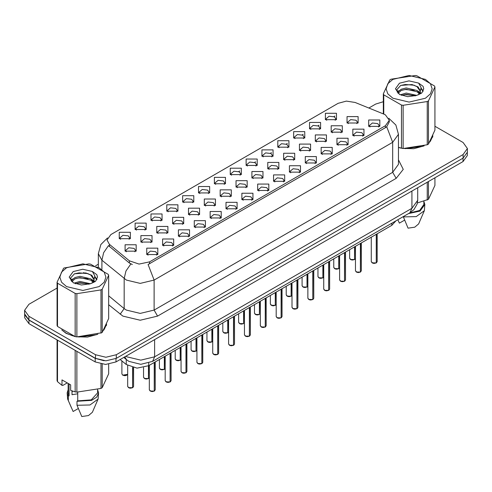 <?xml version="1.0" encoding="UTF-8"?>
<svg xmlns="http://www.w3.org/2000/svg" width="492" height="492" viewBox="0 0 492 492"><rect width="100%" height="100%" fill="white"/><g stroke="black" fill="none" stroke-linecap="round" stroke-linejoin="round"><path stroke-width="0.74" d="M182.673 202.064L182.673 195.662L193.774 195.662L193.774 202.064L182.673 202.064M192.489 202.667L193.128 201.265L191.695 199.266L186.345 198.651L183.319 201.265L183.965 202.667M166.819 211.222L166.819 204.813L177.919 204.813L177.919 211.222L166.819 211.222M176.628 211.824L177.274 210.422L175.835 208.417L170.49 207.802L167.465 210.422L168.11 211.824M150.964 220.373L150.964 213.971L162.065 213.971L162.065 220.373L150.964 220.373M160.773 220.976L161.419 219.573L159.98 217.575L154.636 216.96L151.61 219.573L152.256 220.976M198.534 192.913L198.534 186.505L209.629 186.505L209.629 192.913L198.534 192.913M208.344 193.516L208.983 192.114L207.55 190.109L202.206 189.494L199.174 192.114L199.82 193.516M214.389 183.762L214.389 177.354L225.484 177.354L225.484 183.756L214.389 183.762M224.198 184.359L224.838 182.956L223.405 180.958L218.061 180.343L215.029 182.956L215.674 184.359M135.109 229.53L135.109 223.122L146.21 223.122L146.21 229.53L135.109 229.53M144.919 230.127L145.564 228.731L144.125 226.726L138.781 226.111L135.755 228.731L136.395 230.127M230.244 174.605L230.244 168.196L241.338 168.196L241.338 174.605L230.244 174.605M240.053 175.207L240.693 173.805L239.26 171.8L233.915 171.185L230.883 173.805L231.529 175.207M246.098 165.453L246.098 159.045L257.193 159.045L257.193 165.453L246.098 165.453M255.908 166.05L256.547 164.648L255.114 162.649L249.77 162.034L246.744 164.648L247.384 166.05M261.953 156.296L261.953 149.888L273.048 149.888L273.048 156.296L261.953 156.296M271.762 156.899L272.408 155.497L270.969 153.492L265.625 152.883L262.599 155.497L263.238 156.899M277.808 147.145L277.808 140.737L288.902 140.737L288.902 147.145L277.808 147.145M287.617 147.741L288.263 146.345L286.824 144.34L281.479 143.725L278.454 146.345L279.093 147.741M293.663 137.988L293.663 131.579L304.757 131.579L304.763 137.988L293.663 137.988M303.472 138.59L304.118 137.188L302.678 135.189L297.334 134.574L294.308 137.188L294.948 138.59M309.517 128.836L309.517 122.428L320.618 122.428L320.618 128.836L309.517 128.836M319.326 129.433L319.972 128.037L318.533 126.032L313.189 125.417L310.163 128.037L310.803 129.433M325.372 119.679L325.372 113.277L336.473 113.277L336.473 119.679L325.372 119.679M335.181 120.282L335.827 118.88L334.388 116.881L329.043 116.266L326.018 118.88L326.663 120.282M119.255 238.681L119.255 232.273L130.355 232.273L130.355 238.681L119.255 238.681M129.064 239.284L129.71 237.882L128.271 235.877L122.926 235.268L119.9 237.882L120.54 239.284M172.624 223.725L172.624 217.316L183.725 217.316L183.725 223.725L172.624 223.725M182.434 224.327L183.079 222.925L181.64 220.92L176.296 220.311L173.27 222.925L173.916 224.327M220.195 196.265L220.195 189.857L231.289 189.857L231.289 196.265L220.195 196.265M230.004 196.868L230.643 195.465L229.21 193.461L223.866 192.846L220.834 195.465L221.48 196.868M188.479 214.573L188.479 208.165L199.58 208.165L199.58 214.573L188.479 214.573M198.294 215.17L198.934 213.774L197.495 211.769L192.151 211.154L189.125 213.774L189.771 215.17M236.049 187.108L236.049 180.705L247.144 180.705L247.144 187.108L236.049 187.108M245.859 187.71L246.498 186.308L245.065 184.309L239.721 183.694L236.689 186.308L237.335 187.71M156.77 232.882L156.77 226.474L167.87 226.474L167.87 232.882L156.77 232.882M166.579 233.479L167.225 232.083L165.786 230.078L160.441 229.463L157.415 232.083L158.055 233.479M140.915 242.033L140.915 235.625L152.016 235.625L152.016 242.033L140.915 242.033M150.724 242.636L151.37 241.234L149.931 239.229L144.587 238.62L141.561 241.234L142.2 242.636M204.334 205.416L204.334 199.014L215.435 199.014L215.435 205.416L204.334 205.416M214.149 206.019L214.789 204.617L213.356 202.618L208.011 202.003L204.98 204.617L205.625 206.019M251.904 177.956L251.904 171.548L262.999 171.548L262.999 177.956L251.904 177.956M261.713 178.559L262.353 177.157L260.92 175.152L255.576 174.537L252.544 177.157L253.189 178.559M267.759 168.805L267.759 162.397L278.853 162.397L278.853 168.805L267.759 168.805M277.568 169.402L278.208 168L276.775 166.001L271.43 165.386L268.404 168L269.044 169.402M283.613 159.648L283.613 153.24L294.708 153.24L294.708 159.648L283.613 159.648M293.423 160.251L294.068 158.848L292.629 156.843L287.285 156.235L284.259 158.848L284.899 160.251M299.468 150.497L299.468 144.088L310.563 144.088L310.563 150.497L299.468 150.497M309.277 151.093L309.923 149.691L308.484 147.692L303.14 147.077L300.114 149.691L300.753 151.093M315.323 141.339L315.323 134.931L326.424 134.931L326.424 141.339L315.323 141.339M325.132 141.942L325.778 140.54L324.339 138.535L318.994 137.926L315.969 140.54L316.608 141.942M331.178 132.188L331.178 125.78L342.278 125.78L342.278 132.188L331.178 132.188M340.987 132.785L341.632 131.389L340.193 129.384L334.849 128.769L331.823 131.389L332.463 132.785M347.032 123.031L347.032 116.629L358.133 116.629L358.133 123.031L347.032 123.031M356.841 123.633L357.487 122.231L356.048 120.233L350.704 119.617L347.678 122.231L348.324 123.633M125.06 251.191L125.06 244.782L136.155 244.782L136.155 251.191L125.06 251.191M134.87 251.787L135.515 250.385L134.076 248.386L128.732 247.771L125.706 250.385L126.346 251.787M162.575 245.385L162.575 238.977L173.676 238.977L173.676 245.385L162.575 245.385M172.385 245.988L173.03 244.585L171.591 242.581L166.247 241.972L163.221 244.585L163.861 245.988M178.43 236.234L178.43 229.825L189.531 229.825L189.531 236.234L178.43 236.234M188.239 236.83L188.885 235.428L187.446 233.429L182.102 232.814L179.076 235.428L179.721 236.83M194.285 227.076L194.285 220.668L205.385 220.668L205.385 227.076L194.285 227.076M204.094 227.679L204.74 226.277L203.301 224.272L197.956 223.663L194.93 226.277L195.576 227.679M210.139 217.925L210.139 211.517L221.24 211.517L221.24 217.925L210.139 217.925M219.955 218.522L220.594 217.126L219.161 215.121L213.811 214.506L210.785 217.126L211.431 218.522M226 208.768L226 202.366L237.095 202.366L237.095 208.768L226 208.768M235.809 209.371L236.449 207.968L235.016 205.97L229.672 205.355L226.64 207.968L227.286 209.371M241.855 199.617L241.855 193.208L252.95 193.208L252.95 199.617L241.855 199.617M251.664 200.219L252.304 198.817L250.871 196.812L245.526 196.197L242.495 198.817L243.14 200.219M257.71 190.459L257.71 184.057L268.804 184.057L268.804 190.459L257.71 190.459M267.519 191.062L268.158 189.66L266.726 187.661L261.381 187.046L258.349 189.66L258.995 191.062M273.564 181.308L273.564 174.9L284.659 174.9L284.659 181.308L273.564 181.308M283.374 181.911L284.013 180.509L282.58 178.504L277.236 177.889L274.21 180.509L274.85 181.911M289.419 172.157L289.419 165.749L300.514 165.749L300.514 172.157L289.419 172.157M299.228 172.753L299.874 171.351L298.435 169.353L293.091 168.738L290.065 171.351L290.704 172.753M305.274 163L305.274 156.591L316.368 156.591L316.368 163L305.274 163M315.083 163.602L315.729 162.2L314.29 160.195L308.945 159.586L305.919 162.2L306.559 163.602M321.128 153.848L321.128 147.44L332.223 147.44L332.223 153.848L321.128 153.848M330.938 154.445L331.583 153.043L330.144 151.044L324.8 150.429L321.774 153.043L322.414 154.445M336.983 144.691L336.983 138.283L348.084 138.283L348.084 144.691L336.983 144.691M346.792 145.294L347.438 143.892L345.999 141.887L340.655 141.278L337.629 143.892L338.268 145.294M352.838 135.54L352.838 129.132L363.939 129.132L363.939 135.54L352.838 135.54M362.647 136.136L363.293 134.74L361.854 132.735L356.509 132.12L353.484 134.74L354.129 136.136M368.692 126.382L368.692 119.98L379.793 119.98L379.793 126.382L368.692 126.382M378.502 126.985L379.147 125.583L377.708 123.584L372.364 122.969L369.338 125.583L369.984 126.985M146.721 254.542L146.721 248.134L157.815 248.134L157.821 254.542L146.721 254.542M156.53 255.139L157.176 253.737L155.736 251.738L150.392 251.123L147.366 253.737L148.006 255.139M383.643 114.033L385.408 114.894L389.289 120.3L385.408 125.706L149.593 261.855L139.076 264.063L129.384 260.834L109.39 244.346L106.992 239.961L110.872 234.555L338.127 103.351L346.337 101.137L355.089 102.49L383.643 114.033M395.876 220.89L391.817 225.318L148.732 365.661L137.047 368.121L126.278 364.529L120.196 359.511M61.74 329.904L66.051 333.312L74.913 336.54M389.289 120.3L389.289 121.918L386.694 126.77L385.408 127.699L148.104 264.518L154.101 280.071L140.226 283.392L126.358 280.071L101.881 260.188L98.332 253.694L98.332 267.174M57.078 288.035L28.911 304.296L24.6 310.304L24.6 313.908L28.911 319.917L95.491 358.354L105.897 360.845L116.303 358.354L463.089 158.141L467.4 152.133L467.4 148.529L463.089 142.52L434.922 126.26M132.354 264.518L129.384 263.011L108.498 245.625L103.646 252.679L101.881 260.188L101.881 269.321M398.44 147.502L401.171 148.178M402.302 148.387L413.741 148.707L424.116 145.903M429.959 141.868L432.898 135.761M76.045 336.756L87.484 337.069L97.853 334.265M103.701 330.23L106.641 324.123M24.6 310.304L28.911 316.313L95.491 354.75L105.897 357.241L116.303 354.75L463.089 154.537L467.4 148.529M383.336 101.746L375.697 104.083L368.828 108.049M98.332 264.216L95.54 265.834M83.849 272.58L83.449 272.814M70.897 280.059L72.976 278.866M106.493 325.2L106.413 324.837M432.751 136.838L432.671 136.475M24.637 314.493L24.637 317.691L28.942 323.699L95.184 361.94L105.583 364.431L115.989 361.94L463.058 161.567L467.363 155.558L467.363 152.717M24.711 314.935L28.942 320.095L95.184 358.336L104.113 360.784M154.26 391.06L152.274 391.552L150.89 391.349L149.328 389.812L150.189 391.011L154.26 391.06L154.26 362.475M154.236 391.109L150.257 391.048M154.26 390.943L154.439 362.364M132.594 387.708L130.614 388.2L129.23 387.997L127.668 386.46L128.529 387.659L132.594 387.708L132.594 367.481M132.576 387.757L128.596 387.696M132.594 387.591L132.779 367.524M392.831 79.372L387.831 83.689L386.079 88.781L387.831 93.874L392.831 98.197L409.129 102.09L425.426 98.197L430.426 93.874L432.179 88.781L430.426 83.689L425.426 79.372L409.129 75.473L392.831 79.372M398.44 147.323L403.12 148.51L427.234 144.777L428.458 144.07L434.922 130.146L434.922 86.93L434.473 85.965L416.816 75.768L415.143 75.51L391.029 79.243L389.799 79.95L383.336 93.874L383.785 94.839L383.785 114.095M401.441 148.246L401.441 105.036L383.785 94.839M401.441 105.036L403.12 105.294L403.12 148.51M427.234 144.777L427.234 101.561L403.12 105.294M427.234 101.561L428.458 100.854L428.458 144.07M416.761 95.374L406.226 93.043L400.254 94.808M415.291 95.854L406.226 94.316L401.595 95.393M419.639 93.148L417.056 90.485L406.226 87.957L401.201 89.212L398.299 91.69L397.923 93.037M419.227 93.781L417.056 91.752L406.226 89.23L401.201 90.485L398.151 93.283M418.237 94.882L419.959 92.496L420.34 90.817L418.083 86.924L411.933 84.55L400.74 85.436L396.792 89.741L399.442 94.353M419.75 94.218L420.34 91.826M420.309 91.321L417.056 86.666L412.228 84.606M399.442 83.191L395.427 88.781L399.442 94.378L407.683 96.653L416.57 95.43L421.915 92.834L423.71 88.781L423.095 86.364L418.606 83.068L408.981 80.873L399.442 83.191M418.606 83.068L421.091 87.601L419.959 92.49M383.336 113.91L383.336 93.874M434.922 86.93L428.458 100.854M414.282 95.423L405.359 94.661L401.804 95.307M420.808 93.621L420.18 93.117M419.799 92.847L419.166 92.428M414.282 90.344L405.359 89.575L401.804 90.22M398.366 91.567L397.321 92.213M423.034 91.321L421.158 88.849M414.319 85.264L405.359 84.489L400.58 85.516M423.71 88.911L423.095 86.364M421.213 93.357L420.291 92.57M420.02 92.361L417.825 91.051M399.233 90.497L397.087 91.746M423.188 91.02L421.152 88.209M398.44 147.342L398.766 147.44M405.107 148.627L422.548 146.401M430.494 140.94L432.548 136.622M417.407 202.975L428.458 199.328L434.922 185.404L434.922 177.809M403.249 216.628L408.053 228.159L414.731 227.181L418.649 223.903L424.356 210.711L424.824 204.512L423.846 201.357M403.249 216.917L416.25 216.591L424.356 210.711M408.557 213.565L420.02 211.037L424.824 204.512M409.529 213.005L419.676 210.435L423.846 204.512L423.846 201.253M428.458 181.536L428.458 199.328M427.234 200.035L427.234 182.243M397.874 219.875L399.381 223.153L404.553 220.17M66.574 267.74L61.574 272.058L59.821 277.15L61.574 282.242L66.574 286.559L82.871 290.458L99.169 286.559L104.169 282.242L105.921 277.15L104.169 272.058L99.169 267.74L82.871 263.841L66.574 267.74M64.144 267.955L63.542 268.312L57.078 282.236L57.527 283.207L57.527 326.417L75.184 336.614L76.857 336.872L101.598 332.795L102.201 332.432L108.664 318.508L108.664 275.292L108.215 274.327L90.559 264.136L88.88 263.878L64.144 267.955M75.184 336.614L75.184 293.398L57.527 283.207M75.184 293.398L76.857 293.656L76.857 336.872M100.971 333.139L100.971 289.929L76.857 293.656M100.971 289.929L102.201 289.216L102.201 332.432M57.078 282.236L57.078 325.452L57.527 326.417M90.497 283.736L79.968 281.412L73.997 283.177M89.027 284.216L79.968 282.679L75.338 283.755M93.375 281.51L90.799 278.847L79.968 276.326L74.944 277.574L72.041 280.053L71.66 281.399M92.963 282.144L90.799 280.12L79.968 277.599L74.944 278.847L71.887 281.652M91.979 283.244L93.701 280.864L94.083 279.185L91.826 275.286L85.676 272.912L74.477 273.804L70.534 278.109L73.185 282.715M93.492 282.58L94.083 280.194M94.046 279.684L90.799 275.034L85.965 272.974M73.179 271.553L69.169 277.15L73.179 282.74L81.426 285.016L90.313 283.792L95.651 281.203L97.453 277.15L96.838 274.733L92.348 271.436L82.724 269.235L73.179 271.553M92.348 271.436L94.833 275.969L93.701 280.852M108.664 275.292L102.201 289.216M88.025 283.792L79.095 283.029L75.54 283.675M94.544 281.984L93.923 281.486M93.541 281.209L92.902 280.791M88.025 278.706L79.095 277.943L75.54 278.589M72.109 279.93L71.063 280.575M96.776 279.684L94.895 277.211M88.062 273.632L79.095 272.857L74.317 273.878M97.453 277.273L96.838 274.733M94.956 281.719L94.034 280.932M93.757 280.729L91.561 279.413M96.93 279.382L94.895 276.578M62.73 330.636L66.223 333.207L72.502 335.802M78.849 336.989L96.284 334.769M104.236 329.308L106.29 324.991M72.564 391.085L72.004 392.173M72.004 390.888L72.004 394.713L77.748 393.778M67.219 382.887L62.822 385.427L62.017 385.377L62.017 379.886L70.688 384.892L70.688 390.384L75.184 391.872L76.857 392.13L100.971 388.403L102.201 387.696L108.664 373.772L108.664 364.24M77.748 392.192L77.748 400.839L76.992 401.275L76.992 405.279L81.789 416.527L88.474 415.543L92.385 412.271L98.099 399.08L98.566 392.874L97.582 389.726M76.992 405.279L89.993 404.953L98.099 399.08M76.992 401.275L91.647 400.39L96.727 397.13L98.566 392.874M77.748 400.839L91.272 399.848L97.582 392.874L97.582 389.615M57.078 339.941L57.078 380.716L57.527 381.681L62.017 385.377M102.201 364.203L102.201 387.696M100.971 388.403L100.971 364M57.527 340.2L57.527 381.681M75.184 391.872L75.184 350.396M76.857 351.362L76.857 392.13M68.154 389.726L67.176 392.874L67.644 399.08L73.124 411.521L78.296 408.532M68.32 400.273L68.32 396.269L69.077 395.832L69.077 383.963M67.176 392.874L68.32 396.269M68.154 383.428L68.154 392.874L69.077 395.832M170.115 381.909L168.129 382.395L166.745 382.192L165.183 380.654L166.044 381.853L170.115 381.909L170.115 353.317M170.091 381.952L166.112 381.897M170.115 381.786L170.293 353.213M185.97 372.752L183.983 373.243L182.6 373.041L181.038 371.503L181.899 372.702L185.97 372.752L185.97 344.166M185.945 372.801L181.966 372.739M185.97 372.635L186.148 344.062M201.825 363.6L199.838 364.086L198.454 363.883L196.892 362.346L197.753 363.551L201.825 363.6L201.825 335.009M201.8 363.643L197.821 363.588M201.825 363.477L202.003 334.904M217.679 354.443L215.693 354.935L214.309 354.732L212.747 353.194L213.608 354.394L217.679 354.443L217.679 325.858M217.661 354.492L213.682 354.437M217.679 354.326L217.858 325.753M148.455 378.557L146.468 379.043L145.085 378.84L143.523 377.303L144.384 378.502L148.455 378.557L148.455 365.82M148.43 378.6L144.451 378.545M148.455 378.434L148.633 365.716M164.31 369.4L162.323 369.892L160.939 369.689L159.377 368.151L160.238 369.351L164.31 369.4L164.31 356.669M164.285 369.449L160.306 369.394M164.31 369.283L164.488 356.565M180.164 360.249L178.178 360.734L176.794 360.531L175.232 358.994L176.093 360.199L180.164 360.249L180.164 347.518M180.14 360.292L176.161 360.236M180.164 360.126L180.343 347.413M196.019 351.091L194.032 351.583L192.649 351.38L191.087 349.843L191.948 351.042L196.019 351.091L196.019 338.361M196 351.14L192.021 351.085M196.019 350.974L196.197 338.256M233.534 345.292L231.547 345.778L230.164 345.581L228.602 344.037L229.463 345.243L233.534 345.292L233.534 316.7M233.516 345.335L229.536 345.279M233.534 345.169L233.712 316.596M249.389 336.141L247.408 336.626L246.018 336.423L244.456 334.886L245.317 336.085L249.389 336.141L249.389 307.549M249.37 336.184L245.391 336.128M249.389 336.018L249.573 307.445M265.243 326.983L263.263 327.469L261.873 327.272L260.311 325.729L261.178 326.934L265.243 326.983L265.243 298.392M265.225 327.026L261.246 326.971M265.243 326.86L265.428 298.287M281.098 317.832L279.118 318.318L277.734 318.115L276.172 316.577L277.033 317.777L281.098 317.832L281.098 289.241M281.08 317.875L277.101 317.82M281.098 317.709L281.283 289.136M211.874 341.94L209.887 342.426L208.503 342.229L206.941 340.685L207.802 341.891L211.874 341.94L211.874 329.209M211.855 341.983L207.876 341.928M211.874 341.817L212.052 329.105M227.728 332.789L225.742 333.275L224.358 333.072L222.796 331.534L223.657 332.733L227.728 332.789L227.728 320.052M227.71 332.832L223.731 332.776M227.728 332.666L227.913 319.948M243.583 323.631L241.603 324.117L240.213 323.921L238.651 322.377L239.518 323.582L243.583 323.631L243.583 310.901M243.565 323.674L239.586 323.619M243.583 323.508L243.768 310.796M259.438 314.48L257.457 314.966L256.074 314.763L254.505 313.226L255.373 314.425L259.438 314.48L259.438 301.744M259.419 314.523L255.44 314.468M259.438 314.357L259.622 301.639M296.953 308.675L294.972 309.167L293.589 308.964L292.027 307.426L292.888 308.625L296.953 308.675L296.953 280.089M296.934 308.724L292.955 308.662M296.953 308.558L297.137 279.979M312.807 299.523L310.827 300.009L309.443 299.806L307.881 298.269L308.742 299.468L312.807 299.523L312.807 270.932M312.789 299.567L308.81 299.511M312.807 299.4L312.992 270.828M328.668 290.366L326.682 290.858L325.298 290.655L323.736 289.118L324.597 290.317L328.668 290.366L328.668 261.781M328.644 290.415L324.665 290.354M328.668 290.249L328.847 261.676M344.523 281.215L342.537 281.701L341.153 281.498L339.591 279.96L340.452 281.166L344.523 281.215L344.523 252.624M344.498 281.258L340.519 281.203M344.523 281.092L344.701 252.519M360.378 272.058L358.391 272.55L357.007 272.347L355.445 270.809L356.306 272.008L360.378 272.058L360.378 243.472M360.353 272.107L356.374 272.051M360.378 271.941L360.556 243.368M376.232 262.906L374.246 263.392L372.862 263.195L371.3 261.652L372.161 262.857L376.232 262.906L376.232 234.315M376.208 262.949L372.229 262.894M376.232 262.783L376.411 234.21M275.292 305.323L273.312 305.815L271.928 305.612L270.366 304.074L271.227 305.274L275.292 305.323L275.292 292.592M275.274 305.372L271.295 305.311M275.292 305.206L275.477 292.488M291.147 296.172L289.167 296.658L287.783 296.455L286.221 294.917L287.082 296.116L291.147 296.172L291.147 283.441M291.129 296.215L287.15 296.159M291.147 296.049L291.332 283.33M307.002 287.014L305.022 287.506L303.638 287.303L302.076 285.766L302.937 286.965L307.002 287.014L307.002 274.284M306.983 287.064L303.004 287.002M307.002 286.897L307.186 274.179M322.863 277.863L320.876 278.349L319.493 278.146L317.93 276.609L318.791 277.814L322.863 277.863L322.863 265.133M322.838 277.906L318.859 277.851M322.863 277.74L323.041 265.028M338.717 268.706L336.731 269.198L335.347 268.995L333.785 267.457L334.646 268.657L338.717 268.706L338.717 255.975M338.693 268.755L334.714 268.7M338.717 268.589L338.896 255.871M354.572 259.555L352.586 260.04L351.202 259.844L349.64 258.3L350.501 259.505L354.572 259.555L354.572 246.824M354.548 259.598L350.568 259.542M354.572 259.432L354.75 246.72M149.593 261.855L149.593 263.847M129.384 260.834L129.384 263.011M109.39 244.346L109.39 246.529M385.408 125.706L385.408 127.699M391.817 223.227L391.817 225.318M126.278 359.498L126.278 364.529M148.732 363.065L148.732 365.661M398.44 159.857L403.28 169.353L396.158 178.362L157.569 316.11L154.101 310.108L392.69 172.354L398.44 164.346L398.44 134.316L392.69 142.323L386.694 126.77M157.569 316.11L140.226 320.255L122.889 316.11L108.664 304.757M130.847 263.921L125.946 271.006L124.162 278.558L124.162 308.595L126.358 310.108L140.226 313.422L154.101 310.108L154.101 280.071L392.69 142.323L392.69 172.354L396.158 178.362M238.737 171.542L239.745 170.964M254.592 162.385L255.6 161.806M270.452 153.233L271.455 152.655M286.307 144.082L287.31 143.498M302.162 134.925L303.164 134.347M318.017 125.774L319.019 125.189M333.871 116.616L334.874 116.038M116.303 354.75L116.303 358.354M95.491 354.75L95.491 358.354M463.089 154.537L463.089 158.141M28.911 316.313L28.911 319.917M108.664 295.815L124.162 308.595L120.14 314.222M125.878 356.233L126.881 356.854L140.749 360.175L154.623 356.854L411.939 208.294L417.683 200.287L417.093 204.174L413.889 209.653L409.91 212.784L152.588 361.349L154.623 356.854L154.623 339.64M411.939 191.074L411.939 208.294L409.91 212.784M124.833 356.835L126.475 359.664L123.781 357.444M463.058 161.567L463.058 158.16M115.989 361.94L115.989 358.533M95.184 361.94L95.184 358.336M28.942 323.699L28.942 320.095M154.439 390.956L155.214 389.812L155.214 361.921M132.779 387.604L133.553 386.46L133.553 367.69M122.723 375.15L127.668 374.344L126.216 375.482L124.814 375.691L122.742 375.199L121.862 373.951L122.723 375.15M126.85 375.175L122.791 375.193M170.293 381.804L171.068 380.654L171.068 352.764M186.148 372.647L186.923 371.503L186.923 343.613M202.003 363.496L202.778 362.346L202.778 334.462M217.858 354.338L218.632 353.194L218.632 325.304M148.633 378.453L149.328 377.696L148.615 378.496M164.488 369.295L165.183 368.545M180.343 360.144L181.038 359.388M196.197 350.987L196.892 350.236L196.179 351.036M233.712 345.187L234.487 344.037L234.487 316.153M249.573 336.03L250.342 334.886L250.342 306.996M265.428 326.879L266.197 325.729L266.197 297.844M281.283 317.727L282.051 316.577L282.051 288.687M212.052 341.835L212.747 341.079L212.034 341.878M227.913 332.684L228.602 331.928M297.137 308.57L297.912 307.426L297.912 279.536M312.992 299.419L313.767 298.269L313.767 270.379M328.847 290.262L329.622 289.118L329.622 261.227M344.701 281.11L345.476 279.96L345.476 252.076M360.556 271.953L361.331 270.809L361.331 242.919M376.411 262.802L377.186 261.652L377.186 233.768M275.477 305.218L276.172 304.468M291.332 296.067L292.027 295.311L291.313 296.11M307.186 286.91L307.881 286.159L307.168 286.959M323.041 277.759L323.736 277.002M338.896 268.601L339.591 267.851L338.877 268.65M354.75 259.45L355.445 258.694L354.732 259.493M398.44 134.316L395.876 125.048L388.809 118.264M107.471 237.919L100.848 244.512L98.332 253.694M152.588 361.349L140.749 364.32L128.91 361.349L126.475 359.664M417.683 200.287L417.683 187.76M149.328 389.812L149.328 365.316M155.214 389.812L154.42 390.999M127.668 386.46L127.668 365.513M133.553 386.46L132.76 387.647M121.862 373.951L121.862 360.888M432.671 137.2L432.671 136.327M106.413 325.569L106.413 324.689M71.315 407.554L67.644 399.08M165.183 380.654L165.183 356.165M171.068 380.654L170.275 381.847M181.038 371.503L181.038 347.014M186.923 371.503L186.13 372.696M196.892 362.346L196.892 337.856M202.778 362.346L201.984 363.539M212.747 353.194L212.747 328.705M218.632 353.194L217.839 354.388M143.523 377.303L143.523 367.604M159.377 368.151L159.377 359.517M165.183 368.557L164.469 369.344M175.232 358.994L175.232 350.359M181.038 359.4L180.324 360.187M191.087 349.843L191.087 341.208M228.602 344.037L228.602 319.548M234.487 344.037L233.694 345.23M244.456 334.886L244.456 310.397M250.342 334.886L249.549 336.079M260.311 325.729L260.311 301.239M266.197 325.729L265.403 326.922M276.172 316.577L276.172 292.088M282.051 316.577L281.258 317.771M206.941 340.685L206.941 332.057M222.796 331.534L222.796 322.9M228.602 331.94L227.888 332.727M238.651 322.377L238.651 313.748M254.505 313.226L254.505 304.591M292.027 307.426L292.027 282.931M297.912 307.426L297.119 308.613M307.881 298.269L307.881 273.78M313.767 298.269L312.974 299.462M323.736 289.118L323.736 264.628M329.622 289.118L328.828 290.311M339.591 279.96L339.591 255.471M345.476 279.96L344.683 281.153M355.445 270.809L355.445 246.32M361.331 270.809L360.538 272.002M371.3 261.652L371.3 237.162M377.186 261.652L376.392 262.845M270.366 304.074L270.366 295.44M276.172 304.48L275.458 305.261M286.221 294.917L286.221 286.282M302.076 285.766L302.076 277.131M317.93 276.609L317.93 267.974M323.736 277.014L323.023 277.802M333.785 267.457L333.785 258.823M349.64 258.3L349.64 249.672"/></g></svg>
